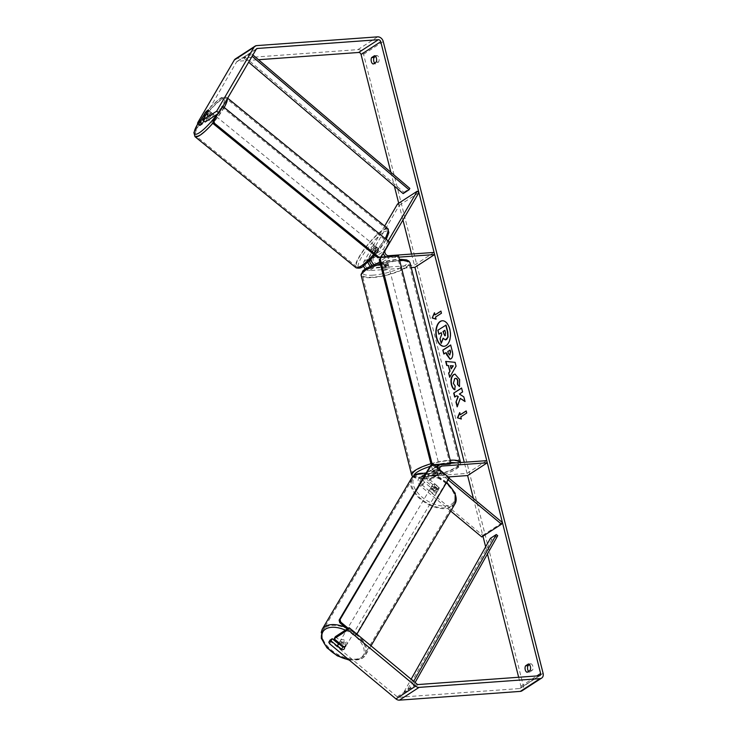 <?xml version="1.0" encoding="UTF-8"?>
<svg xmlns="http://www.w3.org/2000/svg" width="737" height="737" viewBox="0 0 737 737"><rect width="100%" height="100%" fill="white"/><g stroke="black" fill="none" stroke-linecap="round" stroke-linejoin="round"><path stroke-width="0.55" stroke-dasharray="3.69 2.76" d="M372.581 265.292A3.418 2.681 57 0 0 373.622 265.421L384.521 264.629A3.796 0.93 165.8 0 0 387.911 262.814A3.796 0.93 165.8 0 0 387.671 262.593L376.773 263.376A3.418 2.681 -123 0 1 373.677 261.589A3.418 2.681 -123 0 1 373.401 258.042L378.68 249.005A3.796 0.866 -50.3 0 0 378.588 248.719A3.796 0.866 -50.3 0 0 377.731 248.949A3.796 0.866 -50.3 0 0 375.529 251.05L373.825 249.631L368.546 258.669A5.693 4.468 57 0 0 368.076 262.298M371.098 259.35A5.693 4.468 -123 0 1 371.697 256.623L376.976 247.586A3.796 0.866 -50.3 0 0 376.883 247.3A3.796 0.866 -50.3 0 0 376.027 247.54A3.796 0.866 -50.3 0 0 373.825 249.631M388.178 240.953L383.507 248.968A5.693 4.468 57 0 0 383.231 253.325M384.677 226.029L363.82 261.736A5.693 4.468 57 0 0 363.525 266.02M370.425 266.204A5.693 4.468 57 0 0 374.166 267.559L385.064 266.776A3.796 0.93 165.8 0 0 388.445 264.952A3.796 0.93 165.8 0 0 388.215 264.73L377.307 265.513A5.693 4.468 -123 0 1 374.23 264.647M365.331 268.931A5.693 4.468 57 0 0 369.44 270.626L411.228 267.595M397.547 203.974L399.251 205.393L365.524 263.155A3.418 2.681 57 0 0 365.801 266.693A3.418 2.681 57 0 0 368.896 268.489L414.387 265.191L434.065 252.423M385.773 256.798A5.693 4.468 57 0 0 389.118 257.858L398.809 257.149M411.568 254.053L414.387 265.191M399.251 205.393L418.929 192.615M375.529 251.05L370.25 260.087A3.418 2.681 57 0 0 370.131 260.336M384.521 264.629L385.064 266.776M387.671 262.593L388.215 264.73M378.68 249.005L376.976 247.586M438.985 487.323A3.796 2.183 30.3 0 1 438.985 488.843A3.796 2.183 30.3 0 1 438.543 489.285A3.796 2.183 30.3 0 1 435.834 489.368L426.253 481.399A3.418 2.681 -123 0 1 425.802 476.12A3.418 2.681 -123 0 1 426.852 475.78L437.75 474.987A3.796 0.93 165.8 0 0 441.141 473.172A3.796 0.93 165.8 0 0 440.901 472.942L430.003 473.734A3.418 2.681 57 0 0 428.952 474.084A3.418 2.681 57 0 0 429.404 479.354L438.985 487.323L438.045 488.935A3.796 2.183 30.3 0 1 438.045 490.446A3.796 2.183 30.3 0 1 437.603 490.897A3.796 2.183 30.3 0 1 434.894 490.971L425.313 483.011A5.693 4.468 -123 0 1 424.567 474.213A5.693 4.468 -123 0 1 426.308 473.642L437.216 472.85A3.796 0.93 165.8 0 0 440.597 471.035A3.796 0.93 165.8 0 0 440.358 470.805L429.459 471.597A5.693 4.468 57 0 0 427.709 472.168A5.693 4.468 57 0 0 428.464 480.966L438.045 488.935M450.712 511.109L420.587 486.079A5.693 4.468 -123 0 1 419.841 477.281A5.693 4.468 -123 0 1 421.582 476.71L467.074 473.412L486.752 460.643M448.133 479.833L440.275 473.301A5.693 4.468 -123 0 1 437.75 468.17M481.805 536.96L482.744 535.357L421.527 484.467A3.418 2.681 -123 0 1 421.076 479.188A3.418 2.681 -123 0 1 422.126 478.847L448.308 476.95M439.114 464.817A5.693 4.468 -123 0 1 439.519 464.513A5.693 4.468 -123 0 1 441.27 463.932L450.961 463.232M449.073 478.23L441.214 471.698A3.418 2.681 -123 0 1 439.998 470.04M467.074 473.412L464.255 462.265M482.744 535.357L502.422 522.579M437.75 474.987L437.216 472.85M440.901 472.942L440.358 470.805M435.834 489.368L434.894 490.971M345.856 645.999A3.796 2.128 30.6 0 1 341.489 645.179A3.796 2.128 30.6 0 1 339.748 641.706A3.796 2.128 30.6 0 1 340.172 641.273A3.796 2.128 30.6 0 1 344.538 642.084A3.796 2.128 30.6 0 1 346.279 645.566A3.796 2.128 30.6 0 1 345.856 645.999M344.492 647.694L345.92 645.271A3.796 2.128 30.6 0 0 341.867 641.899L340.549 644.12M344.529 648.293A3.796 2.128 30.6 0 1 344.363 648.809A3.796 2.128 30.6 0 1 344.354 648.818M337.712 646.054L339.149 643.622A3.796 2.128 30.6 0 0 343.202 646.994L341.765 649.426M436.949 491.994A3.796 2.128 30.6 0 1 432.582 491.174A3.796 2.128 30.6 0 1 430.841 487.701A3.796 2.128 30.6 0 1 431.265 487.268A3.796 2.128 30.6 0 1 435.631 488.078A3.796 2.128 30.6 0 1 437.373 491.561A3.796 2.128 30.6 0 1 436.949 491.994M432.859 484.568A3.796 2.128 30.6 0 1 435.033 484.375L433.918 486.273A3.796 2.128 30.6 0 1 437.971 489.644L439.095 487.756A3.796 2.128 30.6 0 1 438.966 488.861A3.796 2.128 30.6 0 1 438.543 489.285A3.796 2.128 30.6 0 1 436.378 489.479L435.254 491.367A3.796 2.128 30.6 0 1 431.2 487.995L432.315 486.107A3.796 2.128 30.6 0 1 432.435 484.992A3.796 2.128 30.6 0 1 432.859 484.568M439.095 487.756L435.033 484.375M432.315 486.107L436.378 489.479M343.202 646.994L339.149 643.622M341.867 641.899L345.92 645.271M433.918 486.273L437.971 489.644M435.254 491.367L431.2 487.995M430.463 488.622A3.796 2.128 30.6 0 1 434.839 489.432A3.796 2.128 30.6 0 1 436.571 492.915A3.796 2.128 30.6 0 1 436.147 493.339A3.796 2.128 30.6 0 1 431.781 492.528A3.796 2.128 30.6 0 1 430.04 489.046A3.796 2.128 30.6 0 1 430.463 488.622M340.973 639.919A3.796 2.128 30.6 0 1 345.34 640.739A3.796 2.128 30.6 0 1 347.081 644.212A3.796 2.128 30.6 0 1 346.657 644.645A3.796 2.128 30.6 0 1 342.281 643.834A3.796 2.128 30.6 0 1 340.549 640.352A3.796 2.128 30.6 0 1 340.973 639.919M325.772 627.288A24.091 13.533 30.6 0 1 353.511 632.457A24.091 13.533 30.6 0 1 364.548 654.548A24.091 13.533 30.6 0 1 361.849 657.275A24.091 13.533 30.6 0 1 334.11 652.116A24.091 13.533 30.6 0 1 323.073 630.015A24.091 13.533 30.6 0 1 325.772 627.288M451.348 505.978A24.091 13.533 30.6 0 1 423.6 500.81A24.091 13.533 30.6 0 1 412.573 478.718A24.091 13.533 30.6 0 1 415.263 475.982A24.091 13.533 30.6 0 1 443.011 481.15A24.091 13.533 30.6 0 1 454.038 503.242A24.091 13.533 30.6 0 1 451.348 505.978M444.218 346.289A12.796 7.259 -94.1 0 0 444.374 346.279A12.796 7.259 -94.1 0 0 450.086 329.209A12.796 7.259 -94.1 0 0 442.522 320.752A12.796 7.259 -94.1 0 0 442.366 320.761M390.877 172.301L394.378 186.139M398.708 203.228L402.946 219.995M473.412 498.461L482.965 536.214M485.646 546.799L487.452 553.957M518.655 677.266L520.93 686.267A2.275 1.787 -123 0 1 520.304 688.312A2.275 1.787 -123 0 1 519.603 688.542L398.671 697.294A2.275 1.787 -123 0 1 397.197 696.769L330.904 641.66L330.047 640.112M530.06 670.384L532.547 670.2A3.796 2.156 -94.1 0 0 532.851 666.276A3.796 2.156 -94.1 0 0 530.926 663.788L529.525 664.691M375.612 56.436L377.012 55.533A3.796 2.156 85.9 0 1 378.938 58.02A3.796 2.156 85.9 0 1 378.634 61.945L375.741 63.824A3.796 2.156 85.9 0 1 374.645 63.096M376.146 62.129L378.634 61.945M235.379 58.914A5.316 4.173 -123 0 1 237.001 58.38L357.933 49.619A5.316 4.173 -123 0 1 363.562 54.298L523.427 686.083A5.316 4.173 -123 0 1 521.953 690.855M528.558 671.352A3.796 2.156 -94.1 0 0 529.654 672.08L532.547 670.2M199.828 125.474L236.559 61.954A2.275 1.787 -123 0 1 237.028 61.466A2.275 1.787 -123 0 1 237.729 61.235L258.512 59.725M200.04 124.507L197.765 122.618M335.381 636.648L345.616 645.151A3.796 2.183 30.3 0 1 345.607 646.671A3.796 2.183 30.3 0 1 342.465 647.197L338.467 643.871M205.162 122.01L210.8 112.365A3.796 0.866 -50.3 0 0 210.708 112.079A3.796 0.866 -50.3 0 0 209.852 112.31A3.796 0.866 -50.3 0 0 207.65 114.41L203.845 120.923M207.65 114.41L205.512 112.632M206.351 114.189L208.847 116.225A3.796 0.811 -50.8 0 0 211.086 112.392L208.507 110.292A3.796 0.866 -50.3 0 0 208.433 110.191A3.796 0.866 -50.3 0 0 208.35 110.145M329.651 643.806L330.904 641.66M210.8 112.365L208.525 110.476M373.244 64.008L375.741 63.824M374.516 55.708L377.012 55.533M345.616 645.151L344.363 647.298M342.465 647.197L341.36 649.085M527.158 672.264L529.654 672.08M528.429 663.963L530.926 663.788M445.489 339.858L443.269 338.495M441.297 332.792L442.007 334.349L440.348 338.78L441.5 343.35M439.178 334.165L438.174 330.204L446.069 325.081M460.017 412.582L460.561 414.728M460.791 416.884L466.696 413.052M467 413.033L466.466 410.896M461.104 416.866L461.325 419.031M441.205 311.06L441.435 313.225M436.037 319.066L435.53 317.057M435.843 317.03L441.739 313.197M435.3 314.892L434.443 312.774M434.756 312.755L434.554 313.216M445.996 361.397L455.088 362.337M455.402 362.309L456.046 366.123M456.36 366.096L449.69 377.27M450.666 365.69L451.477 368.868M450.731 345.137L452.546 351.079C453.448 354.884 453.034 357.463 451.284 358.799L450.132 359.168M446.373 352.562L443.812 354.046M450.169 350.103L448.087 351.457L448.557 353.327L450.16 354.93M457.364 406.336L457.18 406.852M457.484 406.824L460.561 398.33M455.015 397.05L457.051 395.723M465.314 401.536L464.126 396.847L459.695 394.009L462.882 391.937L461.574 388.003M455.107 374.11L459.906 379.435L459.483 386.575M455.567 378.376L454.941 378.643L453.697 383.415L455.153 386.031M455.466 386.013L454.738 389.762M444.945 335.731L445.83 332.866L444.862 330.296M434.59 471.818A3.796 0.93 -14.2 0 1 432.877 471.468A3.796 0.93 -14.2 0 1 434.683 470.16A3.796 0.93 -14.2 0 1 438.524 469.257A3.796 0.93 -14.2 0 1 440.238 469.607A3.796 0.93 -14.2 0 1 438.432 470.915A3.796 0.93 -14.2 0 1 434.59 471.818M433.853 475.162A3.796 0.93 -14.2 0 1 433.78 475.033A3.796 0.93 -14.2 0 1 436.608 473.375L435.982 470.879A3.796 0.93 -14.2 0 1 438.791 470.335A3.796 0.93 -14.2 0 1 440.431 470.556L441.058 473.053A3.796 0.93 -14.2 0 1 441.141 473.172A3.796 0.93 -14.2 0 1 438.303 474.84L433.853 475.162L433.227 472.666A3.796 0.93 -14.2 0 0 434.858 472.887A3.796 0.93 -14.2 0 0 437.677 472.343L438.303 474.84M436.608 473.375L441.058 473.053M383.166 268.59A3.796 0.93 -14.2 0 1 381.453 268.24A3.796 0.93 -14.2 0 1 383.258 266.932A3.796 0.93 -14.2 0 1 387.1 266.029A3.796 0.93 -14.2 0 1 388.814 266.379A3.796 0.93 -14.2 0 1 387.008 267.688A3.796 0.93 -14.2 0 1 383.166 268.59M383.387 263.017L384.014 265.504A3.796 0.93 -14.2 0 1 386.833 264.961A3.796 0.93 -14.2 0 1 388.463 265.182L387.837 262.694A3.796 0.93 -14.2 0 1 387.911 262.814A3.796 0.93 -14.2 0 1 385.073 264.482L380.624 264.804A3.796 0.93 -14.2 0 1 380.55 264.675A3.796 0.93 -14.2 0 1 383.387 263.017L387.837 262.694M380.624 264.804L381.259 267.301A3.796 0.93 -14.2 0 0 382.89 267.522A3.796 0.93 -14.2 0 0 385.709 266.978L385.073 264.482M385.709 266.978L381.259 267.301M384.014 265.504L388.463 265.182M435.982 470.879L440.431 470.556M437.677 472.343L433.227 472.666M434.139 470.031A3.796 0.93 -14.2 0 1 432.426 469.69A3.796 0.93 -14.2 0 1 434.231 468.373A3.796 0.93 -14.2 0 1 438.073 467.479A3.796 0.93 -14.2 0 1 439.786 467.829A3.796 0.93 -14.2 0 1 437.981 469.137A3.796 0.93 -14.2 0 1 434.139 470.031M383.618 270.368A3.796 0.93 -14.2 0 1 381.904 270.028A3.796 0.93 -14.2 0 1 383.71 268.71A3.796 0.93 -14.2 0 1 387.551 267.817A3.796 0.93 -14.2 0 1 389.265 268.167A3.796 0.93 -14.2 0 1 387.459 269.475A3.796 0.93 -14.2 0 1 383.618 270.368M398.044 261.009A24.017 5.896 -14.2 0 1 408.869 263.201A24.017 5.896 -14.2 0 1 397.473 271.502A24.017 5.896 -14.2 0 1 373.125 277.176A24.017 5.896 -14.2 0 1 362.3 274.984A24.017 5.896 -14.2 0 1 373.696 266.683A24.017 5.896 -14.2 0 1 398.044 261.009M448.566 460.671A24.017 5.896 -14.2 0 1 459.391 462.864A24.017 5.896 -14.2 0 1 447.995 471.164A24.017 5.896 -14.2 0 1 423.646 476.839A24.017 5.896 -14.2 0 1 412.821 474.646A24.017 5.896 -14.2 0 1 424.217 466.346A24.017 5.896 -14.2 0 1 448.566 460.671M398.487 255.886L397.51 256.522L380.375 257.766M450.012 464.024L397.51 256.522M433.568 464.817L432.877 465.268L434.148 465.176M356.874 634.115L355.354 635.663L347.265 628.937M449.33 477.797L448.363 478.414L355.354 635.663M356.321 635.045L348.223 628.32M433.706 464.807L432.739 465.425L448.363 478.414M432.739 465.425L430.519 465.6M211.049 113.249A3.796 0.811 -50.8 0 0 208.147 116.354A3.796 0.811 -50.8 0 0 207.088 118.878A3.796 0.811 -50.8 0 0 207.917 118.611A3.796 0.811 -50.8 0 0 210.828 115.506A3.796 0.811 -50.8 0 0 211.878 112.991A3.796 0.811 -50.8 0 0 211.049 113.249M203.578 115.958L206.157 118.067A3.796 0.811 -50.8 0 1 208.396 114.235L205.807 112.135M374.857 246.609A3.796 0.811 -50.8 0 0 371.955 249.714A3.796 0.811 -50.8 0 0 370.895 252.238A3.796 0.811 -50.8 0 0 371.724 251.971A3.796 0.811 -50.8 0 0 374.636 248.876A3.796 0.811 -50.8 0 0 375.686 246.351A3.796 0.811 -50.8 0 0 374.857 246.609M373.705 254.468A3.796 0.811 -50.8 0 0 373.77 254.578A3.796 0.811 -50.8 0 0 374.599 254.311A3.796 0.811 -50.8 0 0 376.395 252.625L374.378 250.985A3.796 0.811 -50.8 0 0 376.616 247.162L378.625 248.793A3.796 0.811 -50.8 0 0 378.56 248.691A3.796 0.811 -50.8 0 0 377.731 248.949A3.796 0.811 -50.8 0 0 375.944 250.644L373.926 249.005A3.796 0.811 -50.8 0 0 371.697 252.828L373.705 254.468L375.944 250.644M378.625 248.793L376.395 252.625M208.396 114.235L206.157 118.067M208.847 116.225L211.086 112.392M374.378 250.985L376.616 247.162M373.926 249.005L371.697 252.828M373.419 245.439A3.796 0.811 -50.8 0 0 370.518 248.544A3.796 0.811 -50.8 0 0 369.458 251.068A3.796 0.811 -50.8 0 0 370.287 250.801A3.796 0.811 -50.8 0 0 373.198 247.706A3.796 0.811 -50.8 0 0 374.249 245.181A3.796 0.811 -50.8 0 0 373.419 245.439M212.486 114.419A3.796 0.811 -50.8 0 0 209.584 117.524A3.796 0.811 -50.8 0 0 208.525 120.048A3.796 0.811 -50.8 0 0 209.354 119.781A3.796 0.811 -50.8 0 0 212.265 116.676A3.796 0.811 -50.8 0 0 213.315 114.161A3.796 0.811 -50.8 0 0 212.486 114.419M200.98 134.125A24.091 5.168 -50.8 0 0 219.433 114.419A24.091 5.168 -50.8 0 0 226.13 98.417A24.091 5.168 -50.8 0 0 220.86 100.085A24.091 5.168 -50.8 0 0 202.408 119.781A24.091 5.168 -50.8 0 0 195.71 135.783A24.091 5.168 -50.8 0 0 200.98 134.125M361.913 265.145A24.091 5.168 -50.8 0 0 380.375 245.439A24.091 5.168 -50.8 0 0 387.063 229.437A24.091 5.168 -50.8 0 0 381.794 231.105A24.091 5.168 -50.8 0 0 363.341 250.81A24.091 5.168 -50.8 0 0 356.644 266.803A24.091 5.168 -50.8 0 0 361.913 265.145M389.716 242.215L388.758 242.869L221.505 106.699L217.074 114.281M222.86 106.368L221.505 106.699M222.463 106.045L218.005 113.682M380.154 257.609L388.758 242.869M403.148 193.601L403.95 192.274L244.61 56.758L250.516 52.926L252.883 54.943M403.95 192.274L409.855 188.442M244.61 56.758L243.809 58.085L249.714 54.252L252.1 56.279M243.809 58.085L248.645 62.194M250.516 52.926L249.714 54.252M415.106 682.526L411.467 688.994L405.562 692.826L491.819 539.53L497.724 535.698M490.391 538.36L491.819 539.53M405.562 692.826L404.134 691.665L410.039 687.833L413.687 681.347M404.134 691.665L411.135 679.219M411.467 688.994L410.039 687.833M371.697 256.623L383.507 248.968M363.82 261.736L368.546 258.669M369.44 270.626L374.166 267.559M377.307 265.513L389.118 257.858M376.773 263.376L388.574 255.711M373.401 258.042L385.211 250.377M368.896 268.489L373.622 265.421M365.524 263.155L370.25 260.087M420.587 486.079L425.313 483.011M428.464 480.966L440.275 473.301M421.582 476.71L426.308 473.642M429.459 471.597L441.27 463.932M430.003 473.734L440.017 467.23M429.404 479.354L441.214 471.698M422.126 478.847L426.852 475.78M421.527 484.467L426.253 481.399M322.097 629.435A25.233 14.169 -149.4 0 0 333.649 652.577A25.233 14.169 -149.4 0 0 362.705 657.984A25.233 14.169 -149.4 0 0 365.524 655.129A25.233 14.169 -149.4 0 0 345.128 627.169M345.404 630.144A23.335 13.1 30.6 0 1 360.485 658.159A23.335 13.1 30.6 0 1 348.675 659.624M425.848 473.486A25.233 14.169 30.6 0 1 446.327 482.882M455.024 503.822A25.233 14.169 30.6 0 1 452.196 506.688A25.233 14.169 30.6 0 1 423.149 501.271A25.233 14.169 30.6 0 1 411.587 478.138M451.578 504.154A23.335 13.1 -149.4 0 0 446.042 482.053A23.335 13.1 -149.4 0 0 416.635 475.107A23.335 13.1 -149.4 0 0 422.163 497.208A23.335 13.1 -149.4 0 0 451.578 504.154M520.93 686.267L536.831 675.949M363.562 54.298L383.24 41.53M523.427 686.083L543.105 673.314M397.197 696.769L416.875 683.991M398.671 697.294L418.358 684.526M519.603 688.542L539.281 675.765M237.729 61.235L256.209 49.232M236.559 61.954L256.246 49.186M237.001 58.38L256.688 45.611M357.933 49.619L377.611 36.85M399.666 260.539A25.233 6.2 165.8 0 0 398.671 260.603A25.233 6.2 165.8 0 0 380.384 264.095M361.121 275.279A25.233 6.2 165.8 0 0 372.498 277.591A25.233 6.2 165.8 0 0 398.072 271.621A25.233 6.2 165.8 0 0 410.039 262.906M373.033 275.168A23.335 5.73 -14.2 0 1 365.976 268.701A23.335 5.73 -14.2 0 1 397.234 259.452A23.335 5.73 -14.2 0 1 404.291 265.928A23.335 5.73 -14.2 0 1 373.033 275.168M412.674 476.655L415.152 477.972L424.134 478.506C434.637 477.502 444.337 474.904 453.237 470.703C461.39 466.18 460.57 464.678 460.561 462.569L460.561 462.541A25.233 6.2 -14.2 0 1 460.561 462.569A25.233 6.2 -14.2 0 1 448.593 471.284A25.233 6.2 -14.2 0 1 423.02 477.254A25.233 6.2 -14.2 0 1 411.642 474.941M431.016 463.72A25.233 6.2 -14.2 0 1 449.192 460.266A25.233 6.2 -14.2 0 1 450.187 460.201M450.795 462.578A23.335 5.73 165.8 0 0 448.658 462.679A23.335 5.73 165.8 0 0 434.498 465.148M434.204 465.231A23.335 5.73 165.8 0 0 430.021 466.438M413.954 475.466A23.335 5.73 165.8 0 0 424.457 478.396A23.335 5.73 165.8 0 0 452.481 470.961A23.335 5.73 165.8 0 0 455.871 462.873M194.992 136.667A25.233 5.408 129.2 0 1 202.002 119.91A25.233 5.408 129.2 0 1 221.33 99.274A25.233 5.408 129.2 0 1 226.849 97.533A25.233 5.408 129.2 0 1 227.374 98.638M217.037 114.309A23.335 5.002 -50.8 0 0 219.11 99.449A23.335 5.002 -50.8 0 0 197.811 123.807M387.782 228.562A25.233 5.408 -50.8 0 0 382.263 230.294A25.233 5.408 -50.8 0 0 362.936 250.93A25.233 5.408 -50.8 0 0 355.925 267.688M363.663 265.781A23.335 5.002 129.2 0 1 361.48 257.397A23.335 5.002 129.2 0 1 382.918 232.809A23.335 5.002 129.2 0 1 385.101 241.192A23.335 5.002 129.2 0 1 363.663 265.781M373.696 254.339A25.233 5.408 -50.8 0 0 385.129 238.475M224.195 107.455A25.233 5.408 129.2 0 1 213.242 122.766M388.445 264.952L388.814 266.379M378.588 248.719L376.883 247.3M437.373 491.561L438.045 490.446M424.567 474.213L419.841 477.281M440.763 466.42L428.952 474.084M439.519 464.513L439.04 464.817M436.055 466.761L427.709 472.168M421.076 479.188L425.802 476.12M440.238 469.607L440.597 471.035M371.006 645.861L365.524 655.129L362.3 658.408L349.338 660.168M446.742 482.182L426.216 472.868M346.279 645.566L345.607 646.671M339.748 641.706L339.048 642.876M432.435 484.992L430.841 487.701M436.571 492.915L347.081 644.212M430.04 489.046L340.549 640.352M412.573 478.718L323.073 630.015M454.038 503.242L364.548 654.548M539.981 675.534L520.304 688.312M256.706 48.688L237.028 61.466M210.708 112.079L211.878 112.991M380.034 262.704L399.343 259.249M432.877 471.468L433.78 475.033M381.453 268.24L380.55 264.675M432.426 469.69L381.904 270.028M439.786 467.829L389.265 268.167M459.391 462.864L408.869 263.201M412.821 474.646L362.3 274.984M197.765 123.761L201.763 117.708L210.828 106.754L219.469 99.053C221.45 97.081 223.91 96.575 226.849 97.533L227.641 98.178M207.088 118.878L204.739 116.962M373.77 254.578L370.895 252.238M378.56 248.691L375.686 246.351M386.216 239.359L374.847 255.278M369.458 251.068L208.525 120.048M374.249 245.181L213.315 114.161M387.063 229.437L226.13 98.417M356.644 266.803L195.71 135.783"/><path stroke-width="1.11" d="M384.677 226.029L397.547 203.974L417.225 191.205L388.178 240.953M368.076 262.298A5.693 4.468 57 0 0 370.425 266.204M363.525 266.02A5.693 4.468 57 0 0 365.331 268.931M411.228 267.595L414.922 267.328L434.609 254.56L434.065 252.423L388.574 255.711A3.418 2.681 57 0 1 385.488 253.924A3.418 2.681 57 0 1 385.211 250.377L418.929 192.615L417.225 191.205M398.809 257.149L434.609 254.56M383.231 253.325A5.693 4.468 57 0 0 385.773 256.798M374.23 264.647A5.693 4.468 -123 0 1 371.098 259.35M370.131 260.336A3.418 2.681 57 0 0 372.581 265.292M449.073 478.23L502.422 522.579L501.492 524.191L481.805 536.96L450.712 511.109M501.492 524.191L448.133 479.833M450.961 463.232L486.752 460.643L487.295 462.781L441.804 466.07A3.418 2.681 -123 0 0 440.763 466.42A3.418 2.681 -123 0 0 439.998 470.04M437.75 468.17A5.693 4.468 -123 0 1 439.114 464.817M448.308 476.95L467.617 475.549L487.295 462.781M344.354 648.818A3.796 2.128 30.6 0 1 343.939 649.242A3.796 2.128 30.6 0 1 341.765 649.426L337.712 646.054A3.796 2.128 30.6 0 1 337.832 644.949A3.796 2.128 30.6 0 1 338.255 644.516A3.796 2.128 30.6 0 1 340.43 644.331L344.492 647.694A3.796 2.128 30.6 0 1 344.529 648.293M442.366 320.761A12.796 7.259 -94.1 0 0 436.811 337.822A12.796 7.259 -94.1 0 0 444.218 346.289M449.773 329.227A12.796 7.259 -94.1 0 0 442.209 320.77A12.796 7.259 -94.1 0 0 436.497 337.841A12.796 7.259 -94.1 0 0 444.061 346.298A12.796 7.259 -94.1 0 0 449.773 329.227M218.944 113.074L216.669 111.186L202.887 120.122L205.162 122.01L218.944 113.074L256.246 49.186A2.275 1.787 -123 0 1 256.706 48.688A2.275 1.787 -123 0 1 257.406 48.458L378.339 39.706A2.275 1.787 -123 0 1 380.743 41.705L540.617 673.498A2.275 1.787 -123 0 1 539.981 675.534A2.275 1.787 -123 0 1 539.281 675.765L418.358 684.526A2.275 1.787 -123 0 1 416.875 683.991L349.163 627.703L347.91 629.849L415.622 686.138A5.316 4.173 -123 0 0 419.077 687.381L540.009 678.62A5.316 4.173 -123 0 0 541.64 678.086L521.953 690.855A5.316 4.173 -123 0 1 520.322 691.389L399.399 700.15A5.316 4.173 -123 0 1 395.944 698.916L329.651 643.806L328.794 642.259L330.987 640.84L341.213 649.334A3.796 2.183 30.3 0 0 344.354 648.809A3.796 2.183 30.3 0 0 344.363 647.298L334.137 638.795L347.91 629.849M258.512 59.725L358.652 52.474A2.275 1.787 -123 0 1 361.066 54.483L390.877 172.301M394.378 186.139L398.708 203.228M402.946 219.995L411.568 254.053M414.922 267.328L464.255 462.265M467.617 475.549L473.412 498.461M482.965 536.214L485.646 546.799M487.452 553.957L518.655 677.266M460.247 398.358L465.001 401.554L463.813 396.865L459.381 394.028L462.578 391.964L461.574 388.003L453.697 393.116L454.701 397.068L456.737 395.751L457.99 396.617L455.973 402.098L457.18 406.852L460.247 398.358L464.927 401.278M449.763 371.116L448.363 365.589L446.714 365.497L445.682 361.416L455.088 362.337L456.046 366.123L449.69 377.27L448.63 373.06L450.077 371.098L448.363 365.589M373.244 64.008A3.796 2.156 85.9 0 1 371.328 61.521A3.796 2.156 85.9 0 1 371.623 57.587L374.516 55.708A3.796 2.156 85.9 0 1 376.441 58.195A3.796 2.156 85.9 0 1 376.146 62.129L373.244 64.008M527.158 672.264L530.06 670.384A3.796 2.156 -94.1 0 0 530.354 666.451A3.796 2.156 -94.1 0 0 528.429 663.963L525.536 665.843A3.796 2.156 -94.1 0 0 525.241 669.776A3.796 2.156 -94.1 0 0 527.158 672.264M461.325 419.031L457.447 417.805L459.704 412.609L460.247 414.747L466.153 410.914L466.696 413.052L460.791 416.884L461.325 419.031M434.987 314.92L434.443 312.774L432.186 317.979L436.064 319.195L435.53 317.057L441.435 313.225L440.892 311.088L434.987 314.92L440.929 311.235M450.97 358.818L449.975 359.186L446.558 354.543L446.06 352.59L443.812 354.046L442.817 350.093L450.685 344.98L452.232 351.098C453.144 354.912 452.721 357.482 450.97 358.818M454.738 389.762C453.329 389.283 452.205 387.561 451.366 384.603C450.408 379.997 451.145 376.662 453.577 374.608L454.95 374.11L459.593 379.454L459.483 386.575L457.456 384.419L457.594 380.707C456.931 378.652 455.954 377.97 454.646 378.652L453.384 383.433L455.153 386.031L454.738 389.762M455.567 378.376L454.646 378.652M216.669 111.186L253.97 47.297A5.316 4.173 -123 0 1 255.057 46.145A5.316 4.173 -123 0 1 256.688 45.611L377.611 36.85A5.316 4.173 -123 0 1 383.24 41.53L543.105 673.314A5.316 4.173 -123 0 1 541.64 678.086M374.645 63.096A3.796 2.156 85.9 0 1 374.12 57.412L375.612 56.436M529.525 664.691L528.024 665.668A3.796 2.156 -94.1 0 0 528.558 671.352M197.553 123.586L199.828 125.474L202.012 124.056L199.745 122.167L197.553 123.586L197.765 122.618L234.292 60.066A5.316 4.173 -123 0 1 235.379 58.914L255.057 46.145M334.137 638.795L335.381 636.648L349.163 627.703M328.794 642.259L330.047 640.112L332.24 638.693L330.987 640.84M338.467 643.871L332.24 638.693M203.845 120.923L202.012 124.056M208.35 110.145A3.796 0.866 -50.3 0 0 207.576 110.421A3.796 0.866 -50.3 0 0 205.374 112.521L199.745 122.167M202.887 120.122L208.525 110.476A3.796 0.866 -50.3 0 0 208.507 110.292L208.497 110.292A3.796 0.811 -50.8 0 0 208.433 110.181A3.796 0.811 -50.8 0 0 207.604 110.449A3.796 0.811 -50.8 0 0 205.807 112.135L203.578 115.958A3.796 0.811 -50.8 0 0 203.642 116.068A3.796 0.811 -50.8 0 0 204.471 115.801A3.796 0.811 -50.8 0 0 206.259 114.115L208.497 110.292M371.623 57.587L374.12 57.412M525.536 665.843L528.024 665.668M441.297 332.792L438.865 334.193L437.861 330.231L446.069 325.081L447.774 331.843L448.096 337.058L446.576 339.508L445.489 339.858M443.269 338.495L441.196 343.378L440.035 338.799L441.693 334.377L441.26 332.636L438.865 334.193M448.096 337.058L445.332 339.877L443.084 338.182L441.196 343.378M445.756 325.109L447.46 331.862L447.783 337.076M461.298 418.892L457.447 417.805M457.76 417.787L459.814 413.052M466.189 411.071L460.247 414.747M434.554 313.216L432.186 317.979M432.499 317.951L436.037 319.066M448.676 365.57L446.714 365.497M447.027 365.469L446.005 361.443M449.911 376.883L448.63 373.06M448.934 373.033L450.077 371.098M451.164 368.887L453.301 365.847L450.362 365.709L451.164 368.887L452.988 365.865L450.362 365.709M450.132 359.168L446.06 352.59M444.089 353.871L442.817 350.093M443.13 350.075L450.731 345.137M449.662 355.041L450.639 351.954L450.169 350.103L447.774 351.475L448.253 353.355L449.846 354.948L450.325 351.982L449.856 350.13M456.737 395.751L458.303 396.598L455.973 402.098M456.286 402.08L457.364 406.336M461.611 388.159L453.697 393.116M454.01 393.097L454.978 396.893M455.051 389.744C453.642 389.265 452.518 387.542 451.68 384.585C450.722 379.979 451.459 376.644 453.881 374.58L455.107 374.11M459.566 386.308L457.456 384.419M457.769 384.401L457.907 380.679C457.244 378.625 456.267 377.943 454.959 378.634M445.102 335.657L445.517 332.894L444.862 330.296L442.974 331.53L444.789 335.768M444.899 330.452L443.278 331.503L443.941 334.119L445.415 335.63M450.998 463.389L398.487 255.886L381.351 257.121L380.246 259.019L431.854 462.956L433.863 464.632L450.998 463.389L450.012 464.024L434.148 465.176M380.246 259.019L379.26 259.654L381.351 257.121M379.26 259.654L430.869 463.601L431.854 462.956M432.444 464.909L430.869 463.601M347.265 628.937L339.729 622.673L340.697 622.056L340.07 619.522L431.486 464.983L433.706 464.807L449.33 477.797L356.874 634.115M348.223 628.32L340.697 622.056M340.07 619.522L339.103 620.139L430.519 465.6L431.486 464.983M339.103 620.139L339.729 622.673M218.005 113.682L213.859 120.785L214.513 123.3L378.892 257.121L381.112 256.955L389.716 242.215L222.86 106.368M217.074 114.281L212.892 121.448L213.859 120.785M381.112 256.955L377.934 257.784L378.892 257.121M214.513 123.3L213.546 123.954L377.934 257.784M213.546 123.954L212.892 121.448M252.883 54.943L409.855 188.442L409.053 189.768L403.148 193.601L248.645 62.194M252.1 56.279L409.053 189.768M415.106 682.526L497.724 535.698L496.296 534.528L490.391 538.36L411.135 679.219M413.687 681.347L496.296 534.528M440.017 467.23L441.804 466.07M345.128 627.169A25.233 14.169 -149.4 0 0 324.916 626.579A25.233 14.169 -149.4 0 0 322.097 629.435L321.295 638.279L326.988 647.832L337.288 655.829L349.338 660.168M348.675 659.624A23.335 13.1 30.6 0 1 325.8 645.769A23.335 13.1 30.6 0 1 325.542 629.112A23.335 13.1 30.6 0 1 345.404 630.144M322.097 629.435L411.587 478.138A25.233 14.169 30.6 0 1 414.415 475.273A25.233 14.169 30.6 0 1 425.848 473.486M446.327 482.882A25.233 14.169 30.6 0 1 455.024 503.822L371.006 645.861M361.066 54.483L380.743 41.705M536.831 675.949L540.617 673.498M395.944 698.916L415.622 686.138M358.652 52.474L378.339 39.706M256.209 49.232L257.406 48.458M234.292 60.066L253.97 47.297M520.322 691.389L540.009 678.62M399.399 700.15L419.077 687.381M380.384 264.095A25.233 6.2 165.8 0 0 361.121 275.279L362.77 270.949L365.515 268.812L371.374 265.79L380.034 262.704M361.121 275.279L411.642 474.941A25.233 6.2 -14.2 0 1 431.016 463.72M430.021 466.438A23.335 5.73 165.8 0 0 413.954 475.466M455.871 462.873A23.335 5.73 165.8 0 0 450.795 462.578M450.187 460.201A25.233 6.2 -14.2 0 1 460.561 462.541L410.039 262.906A25.233 6.2 165.8 0 0 399.666 260.539M213.242 122.766A25.233 5.408 129.2 0 1 200.51 134.926A25.233 5.408 129.2 0 1 194.992 136.667L193.895 132.623L197.765 123.761M197.811 123.807A23.335 5.002 -50.8 0 0 199.856 132.42A23.335 5.002 -50.8 0 0 217.037 114.309M194.992 136.667L355.925 267.688A25.233 5.408 -50.8 0 0 361.443 265.946A25.233 5.408 -50.8 0 0 373.696 254.339M385.129 238.475A25.233 5.408 -50.8 0 0 387.782 228.562L227.641 98.178M227.374 98.638A25.233 5.408 129.2 0 1 224.195 107.455M439.04 464.817L436.055 466.761M455.024 503.822L455.217 493.21L446.742 482.182M426.216 472.868L414.82 474.858L411.587 478.138M339.048 642.876L337.832 644.949M411.642 474.941L412.674 476.655M399.343 259.249L406.603 259.894L408.98 261.165L410.039 262.906M355.925 267.688C358.864 268.655 361.323 268.148 363.304 266.177L374.847 255.278M204.739 116.962L203.642 116.068M387.782 228.562L388.878 232.597L386.216 239.359"/></g></svg>
